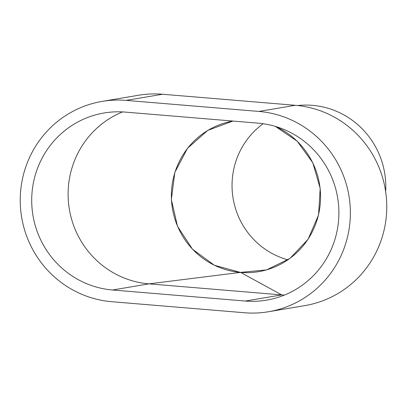 <?xml version="1.0" encoding="UTF-8"?>
<svg xmlns="http://www.w3.org/2000/svg" width="407" height="407" viewBox="0 0 407 407"><rect width="100%" height="100%" fill="white"/><g stroke="black" fill="none" stroke-linecap="round" stroke-linejoin="round"><path stroke-width="0.61" d="M297.68 105.525A81.079 79.126 80.4 0 1 385.663 191.666M275.142 126.333A76.379 74.542 80.4 0 1 320.355 202.523A76.379 74.542 80.4 0 1 258.669 271.652A76.379 74.542 80.4 0 1 171.571 190.145A76.379 74.542 80.4 0 1 233.038 121.057M287.866 259.824A76.379 74.542 80.4 0 1 232.234 179.914A76.379 74.542 80.4 0 1 263.161 123.718M111.706 301.704A101.053 98.621 80.4 0 1 20.35 205.189A101.053 98.621 80.4 0 1 102.111 101.399A101.053 98.621 80.4 0 1 126.134 100.392L258.898 111.437A101.053 98.621 80.4 0 1 350.254 207.952A101.053 98.621 80.4 0 1 268.493 311.742A101.053 98.621 80.4 0 1 244.465 312.749L111.706 301.704M102.111 101.399L138.507 95.258A101.053 98.621 80.4 0 1 162.535 94.251L295.294 105.296A101.053 98.621 80.4 0 1 386.65 201.811A101.053 98.621 80.4 0 1 304.889 305.601L268.493 311.742M258.058 123.143A89.306 87.154 80.4 0 1 338.792 208.435A89.306 87.154 80.4 0 1 266.539 300.152A89.306 87.154 80.4 0 1 245.304 301.043L112.546 289.998A89.306 87.154 80.4 0 1 31.812 204.706A89.306 87.154 80.4 0 1 104.065 112.988A89.306 87.154 80.4 0 1 125.295 112.098L258.058 123.143M275.427 126.414L297.232 141.224L312.79 162.759L320.197 188.38L318.554 214.982L308.058 239.316L289.988 258.399L266.56 269.907L240.395 272.405L148.942 283.857A89.306 87.154 80.4 0 1 69.159 208.038A89.306 87.154 80.4 0 1 122.599 111.915M112.546 289.998L148.942 283.857L281.705 294.902L245.304 301.043M284.401 295.085A89.306 87.154 80.4 0 1 281.705 294.902L240.623 272.425M240.395 272.405L214.418 265.288L192.511 249.237L177.508 226.343L171.352 199.578L174.837 172.38L187.52 148.28L207.753 130.398L232.916 121.047M126.134 100.392L162.535 94.251M295.294 105.296L258.898 111.437"/></g></svg>
